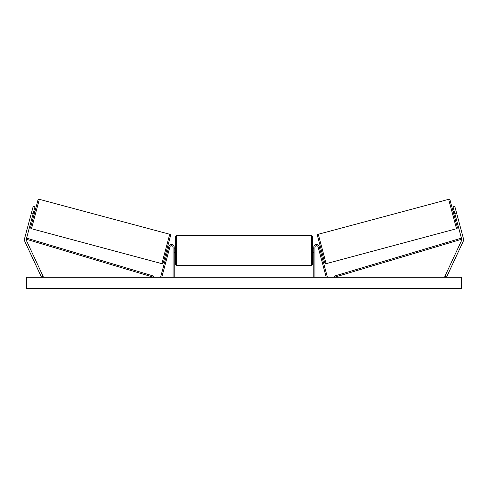 <?xml version="1.0" encoding="UTF-8"?>
<svg xmlns="http://www.w3.org/2000/svg" width="488" height="488" viewBox="0 0 488 488"><rect width="100%" height="100%" fill="white"/><g stroke="black" fill="none" stroke-linecap="round" stroke-linejoin="round"><path stroke-width="0.73" d="M174.216 277.227L174.216 247.257A2.745 2.745 0 0 0 168.824 246.544L160.68 276.934L161.784 277.227L169.928 246.843A1.604 1.604 0 0 1 173.075 247.257L173.075 277.227M34.983 206.808L26.291 239.23A1.83 1.83 0 0 0 26.401 240.48L43.176 276.452L41.517 277.227L24.742 241.255A3.66 3.66 0 0 1 24.522 238.76L33.215 206.332L34.983 206.808M33.202 213.439L31.439 212.963M454.798 213.439L461.709 239.23A1.83 1.83 0 0 1 461.599 240.48L444.824 276.452L446.483 277.227L463.258 241.255A3.66 3.66 0 0 0 463.478 238.76L454.785 206.332L453.016 206.808L454.798 213.439L456.561 212.963M313.784 277.227L313.784 247.257A2.745 2.745 0 0 1 319.176 246.544L327.32 276.934L326.216 277.227L318.072 246.843A1.604 1.604 0 0 0 314.925 247.257L314.925 277.227M176.504 265.673L175.363 264.526L175.363 236.387L176.504 235.24L176.504 265.673L311.496 265.673L311.496 235.24L312.637 236.387L312.637 264.526L311.496 265.673M174.216 252.095L174.216 248.825M313.784 252.095L313.784 248.825M39.351 199.336L31.476 228.726A1.147 1.147 0 0 1 30.665 227.323L37.948 200.141A1.147 1.147 0 0 1 39.351 199.336L169.739 234.27A1.147 1.147 0 0 1 170.55 235.674L163.266 262.855A1.147 1.147 0 0 1 161.864 263.666L169.739 234.27M31.476 228.726L161.864 263.666M32.611 215.647L33.715 215.946M33.794 211.225L34.904 211.524M32.781 215.013L33.629 211.859M166.316 251.472L167.421 251.771M167.591 251.137L168.433 247.983M167.5 247.056L168.604 247.349M461.355 277.227L26.645 277.227L26.645 288.664L461.355 288.664L461.355 277.227M448.649 199.336A1.147 1.147 0 0 1 450.052 200.141L457.335 227.323A1.147 1.147 0 0 1 456.524 228.726L326.136 263.666L318.261 234.27L448.649 199.336L456.524 228.726M326.136 263.666A1.147 1.147 0 0 1 324.733 262.855L317.45 235.674A1.147 1.147 0 0 1 318.261 234.27M455.389 215.647L454.285 215.946M454.206 211.225L453.096 211.524M455.219 215.013L454.371 211.859M321.683 251.472L320.579 251.771M320.5 247.056L319.396 247.349M320.409 251.137L319.567 247.983M26.291 239.23L153.439 277.227L153.763 276.129L26.62 238.138L26.291 239.23M461.709 239.23L334.561 277.227L334.237 276.129L461.38 238.138L461.709 239.23M176.504 235.24L311.496 235.24M175.363 248.172L174.216 248.172M174.216 252.747L175.363 252.747M312.637 248.172L313.784 248.172M312.637 252.747L313.784 252.747"/></g></svg>
